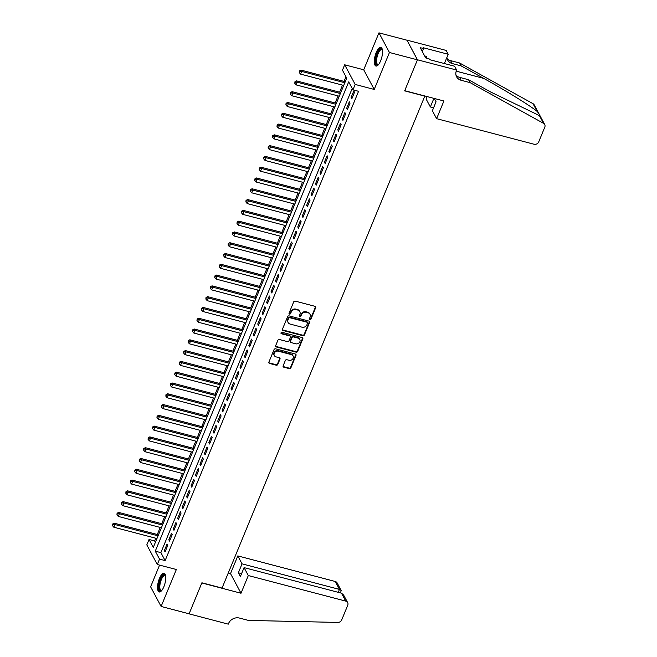 <?xml version="1.0" encoding="UTF-8"?>
<svg xmlns="http://www.w3.org/2000/svg" width="657" height="657" viewBox="0 0 657 657"><rect width="100%" height="100%" fill="white"/><g stroke="black" fill="none" stroke-linecap="round" stroke-linejoin="round"><path stroke-width="0.99" d="M309.973 319.458A0.854 0.739 151.9 0 0 311.048 318.916L315.688 307.665A1.215 1.059 151.9 0 0 315.023 306.318L295.239 301.128A1.215 1.059 151.9 0 0 293.704 301.892L289.064 313.143A0.854 0.739 151.9 0 0 290.608 313.553L291.207 312.091A3.885 3.4 151.9 0 1 296.118 309.628L297.769 310.063A3.885 3.4 151.9 0 1 299.797 311.615A3.885 3.4 151.9 0 1 299.888 314.375L299.288 315.828A0.854 0.739 151.9 0 0 300.824 316.231L301.423 314.777A3.885 3.4 151.9 0 1 306.343 312.313L307.985 312.74A3.885 3.4 151.9 0 1 310.022 314.301A3.885 3.4 151.9 0 1 310.112 317.052L309.513 318.514A0.854 0.739 151.9 0 0 309.973 319.458M309.447 318.817A0.854 0.739 151.9 0 0 310.761 318.382L315.401 307.131A1.215 1.059 151.9 0 0 315.475 306.564M289.006 313.446A0.854 0.739 151.9 0 0 290.32 313.019L290.92 311.566L291.207 312.091M299.231 316.132A0.854 0.739 151.9 0 0 300.545 315.705L301.144 314.243L301.423 314.777M163.864 586.758A9.658 3.416 -75.3 0 0 164.094 573.282A9.658 3.416 -75.3 0 0 159.429 578.48A9.658 3.416 -75.3 0 0 159.199 591.957A9.658 3.416 -75.3 0 0 163.864 586.758M380.633 60.838A9.658 3.416 -75.3 0 0 380.871 47.353A9.658 3.416 -75.3 0 0 376.206 52.552A9.658 3.416 -75.3 0 0 375.968 66.037A9.658 3.416 -75.3 0 0 380.633 60.838M283.126 365.834A1.215 1.059 151.9 0 0 283.783 367.181L289.335 368.634A1.215 1.059 151.9 0 0 290.87 367.863L296.02 355.371A1.215 1.059 151.9 0 0 295.363 354.024L275.579 348.826A1.215 1.059 151.9 0 0 274.043 349.598L268.894 362.097A1.215 1.059 151.9 0 0 269.551 363.444L276.26 365.202A1.215 1.059 151.9 0 0 277.796 364.43L279.997 359.083A1.215 1.059 151.9 0 0 279.332 357.737L276.014 356.866A3.252 2.842 151.9 0 1 274.314 355.56A3.252 2.842 151.9 0 1 274.872 352.267A3.252 2.842 151.9 0 1 278.346 351.199L291.371 354.616A3.252 2.842 151.9 0 1 293.071 355.922A3.252 2.842 151.9 0 1 292.505 359.215A3.252 2.842 151.9 0 1 289.031 360.282L286.863 359.716A1.215 1.059 151.9 0 0 285.327 360.479L283.126 365.834M159.536 559.123L157.31 564.519L146.807 544.875L149.032 539.487L153.286 547.445L346.715 78.158L342.461 70.2L344.679 64.805L355.182 84.449L352.957 89.837L348.703 81.879L155.274 551.166L159.536 559.123L165.137 560.593L358.558 91.307L352.957 89.837M456.648 70.069L417.466 59.787L404.72 90.691L443.91 100.981L436.618 118.671L534.034 144.236A3.712 3.244 151.9 0 0 538.724 141.879L544.793 127.154A3.712 3.244 151.9 0 0 544.71 124.526A3.712 3.244 151.9 0 0 543.536 123.344L470.092 82.626L461.132 80.269A8.664 7.572 -28.1 0 1 456.607 76.803A8.664 7.572 -28.1 0 1 456.41 70.66L456.648 70.069L454.595 66.217L429.514 59.639L429.062 58.785L425.703 57.906L420.225 47.665L423.584 48.544L423.124 47.69L448.205 54.276L446.152 50.425L406.962 40.143L417.441 59.836L404.655 90.855L424.808 96.144L222.05 588.081L201.896 582.792L189.109 613.81L161.113 606.46L176.347 569.512L157.31 564.519M417.441 59.836L389.445 52.494L378.949 32.85L363.715 69.798L344.679 64.805M363.715 69.798L374.219 89.442L389.445 52.494M374.219 89.442L355.182 84.449M302.91 335.702A1.215 1.059 151.9 0 0 304.446 334.93L309.595 322.439A1.215 1.059 151.9 0 0 308.938 321.092L289.154 315.894A1.215 1.059 151.9 0 0 287.618 316.666L282.469 329.165A1.215 1.059 151.9 0 0 283.126 330.512L302.91 335.702L302.631 335.169A1.215 1.059 151.9 0 0 304.166 334.405L309.316 321.905A1.215 1.059 151.9 0 0 309.381 321.33M302.811 338.905L297.662 351.396A1.215 1.059 151.9 0 1 296.126 352.168L276.342 346.978A1.215 1.059 151.9 0 1 275.677 345.631L277.886 340.285A1.215 1.059 151.9 0 1 279.414 339.513L287.438 341.615A1.215 1.059 151.9 0 0 288.973 340.843L290.435 337.296A1.215 1.059 151.9 0 0 289.778 335.949L281.426 333.756A0.854 0.739 151.9 0 1 282.034 332.278L302.146 337.558A1.215 1.059 151.9 0 1 302.811 338.905L302.524 338.371L297.375 350.871L297.662 351.396M159.561 565.11L150.617 586.824L161.113 606.46M406.938 40.2L378.949 32.85M351.832 98.788L354.501 92.317L353.786 90.986L351.125 97.458L351.832 98.788M347.389 109.579L350.05 103.1L349.343 101.778L346.674 108.249L347.389 109.579M342.938 120.362L345.607 113.891L344.9 112.561L342.231 119.04L342.938 120.362M338.495 131.154L341.164 124.682L340.449 123.352L337.78 129.823L338.495 131.154M334.043 141.937L336.713 135.465L336.006 134.143L333.337 140.614L334.043 141.937M329.6 152.728L332.27 146.256L331.555 144.926L328.886 151.397L329.6 152.728M325.149 163.519L327.818 157.048L327.112 155.717L324.443 162.189L325.149 163.519M320.706 174.302L323.375 167.831L322.661 166.508L320 172.98L320.706 174.302M316.263 185.093L318.924 178.622L318.218 177.291L315.549 183.763L316.263 185.093M311.812 195.885L314.481 189.405L313.775 188.083L311.106 194.554L311.812 195.885M307.369 206.668L310.038 200.196L309.324 198.866L306.655 205.345L307.369 206.668M302.918 217.459L305.587 210.987L304.881 209.657L302.212 216.128L302.918 217.459M298.475 228.242L301.144 221.77L300.43 220.448L297.761 226.92L298.475 228.242M294.024 239.033L296.693 232.562L295.987 231.231L293.318 237.703L294.024 239.033M289.581 249.824L292.25 243.353L291.536 242.022L288.866 248.494L289.581 249.824M285.13 260.607L287.799 254.136L287.093 252.814L284.424 259.285L285.13 260.607M280.687 271.398L283.356 264.927L282.641 263.597L279.981 270.068L280.687 271.398M276.244 282.19L278.905 275.71L278.198 274.388L275.529 280.859L276.244 282.19M271.793 292.973L274.462 286.501L273.755 285.171L271.086 291.651L271.793 292.973M267.35 303.764L270.019 297.293L269.304 295.962L266.635 302.434L267.35 303.764M262.899 314.555L265.568 308.076L264.861 306.753L262.192 313.225L262.899 314.555M258.456 325.338L261.125 318.867L260.41 317.536L257.741 324.016L258.456 325.338M254.004 336.129L256.673 329.658L255.967 328.328L253.298 334.799L254.004 336.129M249.561 346.912L252.231 340.441L251.516 339.119L248.855 345.59L249.561 346.912M245.118 357.704L247.779 351.232L247.073 349.902L244.404 356.373L245.118 357.704M240.667 368.495L243.336 362.015L242.63 360.693L239.961 367.164L240.667 368.495M236.224 379.278L238.885 372.806L238.179 371.484L235.51 377.956L236.224 379.278M231.773 390.069L234.442 383.598L233.736 382.267L231.067 388.739L231.773 390.069M227.33 400.86L229.999 394.381L229.285 393.058L226.616 399.53L227.33 400.86M222.879 411.643L225.548 405.172L224.842 403.841L222.173 410.321L222.879 411.643M218.436 422.435L221.105 415.963L220.391 414.633L217.722 421.104L218.436 422.435M213.985 433.218L216.654 426.746L215.948 425.424L213.279 431.895L213.985 433.218M209.542 444.009L212.211 437.537L211.497 436.207L208.836 442.678L209.542 444.009M205.099 454.8L207.76 448.329L207.054 446.998L204.384 453.47L205.099 454.8M200.648 465.583L203.317 459.112L202.611 457.789L199.942 464.261L200.648 465.583M196.205 476.374L198.874 469.903L198.159 468.572L195.49 475.044L196.205 476.374M191.754 487.166L194.423 480.686L193.716 479.364L191.047 485.835L191.754 487.166M187.311 497.949L189.98 491.477L189.265 490.147L186.596 496.626L187.311 497.949M182.86 508.74L185.529 502.268L184.822 500.938L182.153 507.409L182.86 508.74M178.417 519.523L181.086 513.051L180.371 511.729L177.71 518.201L178.417 519.523M173.965 530.314L176.634 523.843L175.928 522.512L173.259 528.984L173.965 530.314M169.522 541.105L172.191 534.634L171.485 533.303L168.816 539.775L169.522 541.105M352.209 88.432L160.875 552.636L165.137 560.593M167.034 544.095L164.365 550.566L165.079 551.888L167.74 545.417L167.034 544.095M345.96 76.754L344.046 81.394M342.511 85.123L339.603 92.185M338.068 95.914L335.152 102.968M333.616 106.697L330.709 113.76M329.173 117.488L326.258 124.551M324.722 128.271L321.815 135.334M320.279 139.062L317.372 146.125M315.828 149.853L312.921 156.916M311.385 160.637L308.478 167.699M306.942 171.428L304.027 178.49M302.491 182.219L299.584 189.273M298.048 193.002L295.133 200.065M293.597 203.793L290.69 210.856M289.154 214.576L286.238 221.639M284.703 225.367L281.796 232.43M280.26 236.159L277.353 243.221M275.817 246.942L272.901 254.004M271.366 257.733L268.458 264.796M266.923 268.524L264.007 275.579M262.472 279.307L259.564 286.37M258.029 290.098L255.113 297.161M253.577 300.89L250.67 307.944M249.134 311.673L246.219 318.735M244.683 322.464L241.776 329.527M240.24 333.247L237.333 340.31M235.797 344.038L232.882 351.101M231.346 354.829L228.439 361.892M226.903 365.612L223.988 372.675M222.452 376.404L219.545 383.466M218.009 387.195L215.094 394.249M213.558 397.978L210.651 405.041M209.115 408.769L206.208 415.832M204.672 419.552L201.756 426.615M200.221 430.343L197.314 437.406M195.778 441.134L192.862 448.197M191.327 451.917L188.419 458.98M186.884 462.709L183.968 469.771M182.432 473.5L179.525 480.554M177.99 484.283L175.074 491.346M173.538 495.074L170.631 502.137M169.095 505.857L166.188 512.92M164.652 516.648L161.737 523.711M160.201 527.44L157.294 534.502M155.758 538.223L154.633 540.949L155.389 542.362M154.633 540.949L149.032 539.487M160.875 552.636L155.274 551.166M351.125 97.458L352.259 97.762M346.674 108.249L347.808 108.545M342.231 119.04L343.365 119.336M337.78 129.823L338.913 130.119M333.337 140.614L334.47 140.91M328.886 151.397L330.028 151.701M324.443 162.189L325.576 162.484M320 172.98L321.133 173.276M315.549 183.763L316.682 184.067M311.106 194.554L312.239 194.85M306.655 205.345L307.788 205.641M302.212 216.128L303.345 216.424M297.761 226.92L298.894 227.215M293.318 237.703L294.451 238.006M288.866 248.494L290.008 248.789M284.424 259.285L285.557 259.581M279.981 270.068L281.114 270.372M275.529 280.859L276.663 281.155M271.086 291.651L272.22 291.946M266.635 302.434L267.769 302.737M262.192 313.225L263.326 313.52M257.741 324.016L258.874 324.312M253.298 334.799L254.431 335.095M248.855 345.59L249.988 345.886M244.404 356.373L245.537 356.677M239.961 367.164L241.094 367.46M235.51 377.956L236.643 378.251M231.067 388.739L232.2 389.043M226.616 399.53L227.749 399.826M222.173 410.321L223.306 410.617M217.722 421.104L218.863 421.4M213.279 431.895L214.412 432.191M208.836 442.678L209.969 442.982M204.384 453.47L205.518 453.765M199.942 464.261L201.075 464.556M195.49 475.044L196.624 475.348M191.047 485.835L192.181 486.131M186.596 496.626L187.73 496.922M182.153 507.409L183.287 507.705M177.71 518.201L178.844 518.496M173.259 528.984L174.392 529.287M168.816 539.775L169.949 540.07M164.365 550.566L165.498 550.862M310.022 314.301L309.734 313.767A3.885 3.4 151.9 0 0 307.706 312.215L307.985 312.74M301.144 314.243A3.885 3.4 151.9 0 1 306.055 311.779L307.706 312.215M299.797 311.615L299.518 311.09A3.885 3.4 151.9 0 0 297.481 309.529L297.769 310.063M290.92 311.566A3.885 3.4 151.9 0 1 295.839 309.094L297.481 309.529M282.395 329.732A1.215 1.059 151.9 0 0 282.847 329.978L302.631 335.169M307.575 323.195A0.854 0.739 151.9 0 0 307.115 322.25L289.745 317.701A0.854 0.739 151.9 0 0 288.678 318.234L288.045 319.77A3.885 3.4 151.9 0 0 288.127 322.53A3.885 3.4 151.9 0 0 290.164 324.082L302.031 327.194A3.885 3.4 151.9 0 0 306.942 324.73L307.575 323.195M307.558 322.595L307.271 322.061A0.854 0.739 151.9 0 0 306.827 321.725L307.115 322.25M288.127 322.53L287.848 321.996A3.885 3.4 151.9 0 1 287.758 319.245L288.39 317.709A0.854 0.739 151.9 0 1 289.466 317.167L306.827 321.725M275.612 346.198A1.215 1.059 151.9 0 0 276.055 346.444L295.839 351.635A1.215 1.059 151.9 0 0 297.375 350.871M290.41 336.441L290.131 335.908A1.215 1.059 151.9 0 0 289.491 335.423L281.139 333.23L281.426 333.756M295.765 343.8A3.252 2.842 151.9 0 0 299.239 342.732A3.252 2.842 151.9 0 0 299.797 339.439A3.252 2.842 151.9 0 0 298.106 338.133L293.515 336.934A1.215 1.059 151.9 0 0 291.979 337.706L290.517 341.254A1.215 1.059 151.9 0 0 291.174 342.601L295.765 343.8M299.797 339.439L299.518 338.905A3.252 2.842 151.9 0 0 297.818 337.608L298.106 338.133M290.542 342.108L290.263 341.583A1.215 1.059 151.9 0 1 290.23 340.72L291.692 337.172A1.215 1.059 151.9 0 1 293.227 336.4L297.818 337.608M302.524 338.371A1.215 1.059 151.9 0 0 302.598 337.797M293.071 355.922L292.784 355.388A3.252 2.842 151.9 0 0 291.084 354.09L291.371 354.616M274.314 355.56L274.026 355.035A3.252 2.842 151.9 0 1 274.593 351.741A3.252 2.842 151.9 0 1 278.059 350.666L291.084 354.09M268.82 362.664A1.215 1.059 151.9 0 0 269.271 362.91L275.973 364.668A1.215 1.059 151.9 0 0 277.509 363.904L279.718 358.55A1.215 1.059 151.9 0 0 279.783 357.983M283.052 366.401A1.215 1.059 151.9 0 0 283.504 366.647L289.055 368.101A1.215 1.059 151.9 0 0 290.591 367.337L295.74 354.837A1.215 1.059 151.9 0 0 295.806 354.263M345.253 81.714L300.98 70.094L301.686 71.416L300.577 74.118L343.718 85.435M344.826 82.741L301.686 71.416L299.691 71.449L299.403 70.915L299.247 72.525L299.691 71.449M300.577 74.118L299.247 72.525M299.403 70.915L300.98 70.094M378.432 64.69A8.352 2.957 104.7 0 1 378.432 64.698A8.352 2.957 104.7 0 1 376.149 57.471A8.352 2.957 104.7 0 1 379.196 50.137A8.352 2.957 104.7 0 1 382.358 49.735L382.358 49.735M382.399 49.965A7.736 2.735 -75.3 0 0 381.832 49.595A7.736 2.735 -75.3 0 0 376.946 57.578A7.736 2.735 -75.3 0 0 377.906 64.558A7.736 2.735 -75.3 0 0 378.58 64.517M381.364 47.616A9.592 3.392 -75.3 0 0 375.681 57.545A9.592 3.392 -75.3 0 0 376.527 66.053M426.475 58.112L426.434 56.387L424.636 55.919M161.663 590.618L161.663 590.618A8.352 2.957 104.7 0 1 159.38 583.391A8.352 2.957 104.7 0 1 162.427 576.058A8.352 2.957 104.7 0 1 165.589 575.655A8.352 2.957 104.7 0 1 165.589 575.663M165.63 575.885A7.736 2.735 -75.3 0 0 165.063 575.516A7.736 2.735 -75.3 0 0 160.177 583.498A7.736 2.735 -75.3 0 0 161.137 590.487A7.736 2.735 -75.3 0 0 161.811 590.438M164.595 573.536A9.592 3.392 -75.3 0 0 158.912 583.473A9.592 3.392 -75.3 0 0 159.75 591.973M433.907 98.353L430.36 106.968L433.579 107.814M430.36 106.968L426.122 99.026L427.132 96.571M470.092 82.626L468.54 79.719L491.058 92.202L539.381 115.575C540.153 115.517 539.422 114.146 537.188 111.468C530.388 105.793 505.11 90.165 483.667 78.372L461.14 65.889L452.188 63.54A8.664 7.572 -28.1 0 1 447.655 60.066A8.664 7.572 -28.1 0 1 446.891 57.471M461.14 65.889L459.588 62.982L450.628 60.633A8.664 7.572 -28.1 0 1 447.064 58.522M456.007 75.251A8.664 7.572 -28.1 0 0 459.58 77.362L468.54 79.719M537.188 111.468L533.032 103.699L459.588 62.982M417.466 59.787L406.962 40.143M436.618 118.671L432.38 110.737L436.067 101.778L434.285 98.451M444.387 63.54L448.205 54.276M533.032 103.699A3.712 3.244 -28.1 0 1 534.207 104.882L544.71 124.526M422.328 51.591L423.584 48.544M248.305 575.548L345.722 601.114L341.476 593.181L244.067 567.615L248.305 575.548L241.012 593.238L201.822 582.956L189.085 613.868L228.275 624.15L228.521 623.559A8.664 7.572 151.9 0 1 239.468 618.065L248.428 620.413L337.829 622.434A3.712 3.244 151.9 0 0 341.681 619.962L347.75 605.237A3.712 3.244 151.9 0 0 347.66 602.6A3.712 3.244 151.9 0 0 345.722 601.114M228.258 573.011L230.517 573.602L241.012 593.238M230.517 573.602L237.809 555.904L242.047 563.846L238.36 572.797L240.372 576.567L244.067 567.615M242.047 563.846L339.464 589.411L335.218 581.478A3.712 3.244 -28.1 0 1 337.164 582.956L341.172 590.462L339.464 589.411L338.256 592.335M237.809 555.904L335.218 581.478M238.36 572.797L241.579 573.643M340.523 592.926L341.172 590.462M347.66 602.6L343.652 595.102L341.476 593.181M340.802 92.497L296.537 80.877L297.243 82.207L296.135 84.901L339.267 96.226M340.383 93.532L297.243 82.207L295.239 82.24L294.96 81.706L294.796 83.316L295.239 82.24M296.135 84.901L294.796 83.316M294.96 81.706L296.537 80.877M336.359 103.289L292.086 91.668L292.8 92.998L291.683 95.692L334.824 107.017M335.932 104.315L292.8 92.998L290.796 93.023L290.509 92.497L290.353 94.107L290.796 93.023M291.683 95.692L290.353 94.107M290.509 92.497L292.086 91.668M331.916 114.08L287.643 102.459L288.349 103.781L287.24 106.483L330.381 117.8M331.489 115.106L288.349 103.781L286.345 103.814L286.066 103.28L285.902 104.89L286.345 103.814M287.24 106.483L285.902 104.89M286.066 103.28L287.643 102.459M327.465 124.863L283.192 113.242L283.906 114.573L282.789 117.266L325.929 128.591M327.038 125.898L283.906 114.573L281.902 114.605L281.615 114.072L281.459 115.681L281.902 114.605M282.789 117.266L281.459 115.681M281.615 114.072L283.192 113.242M323.022 135.654L278.749 124.033L279.455 125.364L278.346 128.058L321.487 139.383M322.595 136.681L279.455 125.364L277.451 125.388L277.172 124.855L277.008 126.464L277.451 125.388M278.346 128.058L277.008 126.464M277.172 124.855L278.749 124.033M318.571 146.437L274.298 134.825L275.012 136.147L273.895 138.849L317.035 150.166M318.152 147.472L275.012 136.147L273.008 136.18L272.721 135.646L272.565 137.256L273.008 136.18M273.895 138.849L272.565 137.256M272.721 135.646L274.298 134.825M314.128 157.228L269.855 145.608L270.561 146.938L269.452 149.632L312.592 160.957M313.701 158.255L270.561 146.938L268.565 146.963L268.278 146.437L268.113 148.047L268.565 146.963M269.452 149.632L268.113 148.047M268.278 146.437L269.855 145.608M309.677 168.02L265.412 156.399L266.118 157.721L265.009 160.423L308.141 171.74M309.258 169.046L266.118 157.721L264.114 157.754L263.835 157.22L263.671 158.83L264.114 157.754M265.009 160.423L263.671 158.83M263.835 157.22L265.412 156.399M305.234 178.803L260.96 167.19L261.667 168.512L260.558 171.214L303.698 182.531M304.807 179.837L261.667 168.512L259.671 168.545L259.384 168.011L259.228 169.621L259.671 168.545M260.558 171.214L259.228 169.621M259.384 168.011L260.96 167.19M300.783 189.594L256.517 177.973L257.224 179.304L256.115 181.997L299.247 193.322M300.364 190.62L257.224 179.304L255.22 179.328L254.941 178.803L254.776 180.412L255.22 179.328M256.115 181.997L254.776 180.412M254.941 178.803L256.517 177.973M296.34 200.385L252.066 188.764L252.781 190.087L251.664 192.788L294.804 204.105M295.913 201.412L252.781 190.087L250.777 190.119L250.489 189.586L250.333 191.195L250.777 190.119M251.664 192.788L250.333 191.195M250.489 189.586L252.066 188.764M291.897 211.168L247.623 199.547L248.33 200.878L247.221 203.571L290.361 214.896M291.47 212.203L248.33 200.878L246.326 200.911L246.047 200.377L245.882 201.986L246.326 200.911M247.221 203.571L245.882 201.986M246.047 200.377L247.623 199.547M287.446 221.959L243.172 210.339L243.887 211.669L242.77 214.363L285.91 225.688M287.019 222.986L243.887 211.669L241.883 211.694L241.595 211.168L241.439 212.778L241.883 211.694M242.77 214.363L241.439 212.778M241.595 211.168L243.172 210.339M283.003 232.742L238.729 221.13L239.435 222.452L238.327 225.154L281.467 236.471M282.576 233.777L239.435 222.452L237.44 222.485L237.152 221.951L236.988 223.561L237.44 222.485M238.327 225.154L236.988 223.561M237.152 221.951L238.729 221.13M278.552 243.533L234.278 231.913L234.992 233.243L233.876 235.937L277.016 247.262M278.133 244.56L234.992 233.243L232.989 233.268L232.709 232.742L232.545 234.352L232.989 233.268M233.876 235.937L232.545 234.352M232.709 232.742L234.278 231.913M274.109 254.325L229.835 242.704L230.541 244.034L229.433 246.728L272.573 258.053M273.682 255.351L230.541 244.034L228.546 244.059L228.258 243.525L228.102 245.135L228.546 244.059M229.433 246.728L228.102 245.135M228.258 243.525L229.835 242.704M269.657 265.108L225.392 253.495L226.098 254.817L224.99 257.519L268.122 268.836M269.239 266.142L226.098 254.817L224.094 254.85L223.815 254.316L223.651 255.926L224.094 254.85M224.99 257.519L223.651 255.926M223.815 254.316L225.392 253.495M265.214 275.899L220.941 264.278L221.655 265.609L220.538 268.302L263.679 279.627M264.787 276.925L221.655 265.609L219.652 265.633L219.364 265.108L219.208 266.717L219.652 265.633M220.538 268.302L219.208 266.717M219.364 265.108L220.941 264.278M260.772 286.69L216.498 275.069L217.204 276.392L216.096 279.094L259.228 290.41M260.344 287.717L217.204 276.392L215.2 276.425L214.921 275.891L214.757 277.5L215.2 276.425M216.096 279.094L214.757 277.5M214.921 275.891L216.498 275.069M256.32 297.473L212.047 285.852L212.761 287.183L211.644 289.877L254.785 301.202M255.893 298.508L212.761 287.183L210.757 287.216L210.47 286.682L210.314 288.292L210.757 287.216M211.644 289.877L210.314 288.292M210.47 286.682L212.047 285.852M251.877 308.264L207.604 296.644L208.31 297.974L207.201 300.668L250.342 311.993M251.45 309.291L208.31 297.974L206.306 297.999L206.027 297.473L205.863 299.083L206.306 297.999M207.201 300.668L205.863 299.083M206.027 297.473L207.604 296.644M247.426 319.056L203.153 307.435L203.867 308.757L202.75 311.459L245.89 322.776M247.007 320.082L203.867 308.757L201.863 308.79L201.576 308.256L201.42 309.866L201.863 308.79M202.75 311.459L201.42 309.866M201.576 308.256L203.153 307.435M242.983 329.839L198.71 318.218L199.416 319.548L198.307 322.242L241.448 333.567M242.556 330.873L199.416 319.548L197.42 319.573L197.133 319.047L196.969 320.657L197.42 319.573M198.307 322.242L196.969 320.657M197.133 319.047L198.71 318.218M238.532 340.63L194.267 329.009L194.973 330.34L193.864 333.033L236.996 344.358M238.113 341.656L194.973 330.34L192.969 330.364L192.69 329.83L192.526 331.44L192.969 330.364M193.864 333.033L192.526 331.44M192.69 329.83L194.267 329.009M234.089 351.413L189.816 339.8L190.522 341.123L189.413 343.825L232.553 355.141M233.662 352.448L190.522 341.123L188.526 341.155L188.239 340.622L188.083 342.231L188.526 341.155M189.413 343.825L188.083 342.231M188.239 340.622L189.816 339.8M229.638 362.204L185.373 350.583L186.079 351.914L184.97 354.608L228.102 365.933M229.219 363.231L186.079 351.914L184.075 351.938L183.796 351.413L183.632 353.023L184.075 351.938M184.97 354.608L183.632 353.023M183.796 351.413L185.373 350.583M225.195 372.995L180.921 361.375L181.636 362.697L180.519 365.399L223.659 376.716M224.768 374.022L181.636 362.697L179.632 362.73L179.345 362.196L179.189 363.806L179.632 362.73M180.519 365.399L179.189 363.806M179.345 362.196L180.921 361.375M220.752 383.778L176.478 372.158L177.185 373.488L176.076 376.182L219.216 387.507M220.325 384.813L177.185 373.488L175.181 373.521L174.902 372.987L174.737 374.597L175.181 373.521M176.076 376.182L174.737 374.597M174.902 372.987L176.478 372.158M216.301 394.57L172.027 382.949L172.742 384.279L171.625 386.973L214.765 398.298M215.874 395.596L172.742 384.279L170.738 384.304L170.45 383.778L170.294 385.388L170.738 384.304M171.625 386.973L170.294 385.388M170.45 383.778L172.027 382.949M211.858 405.361L167.584 393.74L168.291 395.062L167.182 397.764L210.322 409.081M211.431 406.387L168.291 395.062L166.295 395.095L166.007 394.561L165.843 396.171L166.295 395.095M167.182 397.764L165.843 396.171M166.007 394.561L167.584 393.74M207.407 416.144L163.133 404.523L163.848 405.854L162.731 408.547L205.871 419.872M206.988 417.179L163.848 405.854L161.844 405.878L161.565 405.353L161.4 406.962L161.844 405.878M162.731 408.547L161.4 406.962M161.565 405.353L163.133 404.523M202.964 426.935L158.69 415.314L159.396 416.645L158.288 419.338L201.428 430.663M202.537 427.962L159.396 416.645L157.401 416.669L157.113 416.136L156.949 417.745L157.401 416.669M158.288 419.338L156.949 417.745M157.113 416.136L158.69 415.314M198.513 437.718L154.247 426.106L154.953 427.428L153.845 430.13L196.977 441.447M198.094 438.753L154.953 427.428L152.95 427.461L152.67 426.927L152.506 428.536L152.95 427.461M153.845 430.13L152.506 428.536M152.67 426.927L154.247 426.106M194.07 448.509L149.796 436.889L150.51 438.219L149.394 440.913L192.534 452.238M193.643 449.536L150.51 438.219L148.507 438.244L148.219 437.718L148.063 439.328L148.507 438.244M149.394 440.913L148.063 439.328M148.219 437.718L149.796 436.889M189.618 459.3L145.353 447.68L146.059 449.002L144.951 451.704L188.083 463.021M189.2 460.327L146.059 449.002L144.055 449.035L143.776 448.501L143.612 450.111L144.055 449.035M144.951 451.704L143.612 450.111M143.776 448.501L145.353 447.68M185.175 470.084L140.902 458.471L141.616 459.793L140.499 462.495L183.64 473.812M184.748 471.118L141.616 459.793L139.613 459.826L139.325 459.292L139.169 460.902L139.613 459.826M140.499 462.495L139.169 460.902M139.325 459.292L140.902 458.471M180.732 480.875L136.459 469.254L137.165 470.584L136.056 473.278L179.197 484.603M180.305 481.901L137.165 470.584L135.161 470.609L134.882 470.084L134.718 471.693L135.161 470.609M136.056 473.278L134.718 471.693M134.882 470.084L136.459 469.254M176.281 491.666L132.008 480.045L132.722 481.367L131.605 484.069L174.746 495.386M175.862 492.693L132.722 481.367L130.718 481.4L130.431 480.867L130.275 482.476L130.718 481.4M131.605 484.069L130.275 482.476M130.431 480.867L132.008 480.045M171.838 502.449L127.565 490.828L128.271 492.159L127.162 494.852L170.303 506.177M171.411 503.484L128.271 492.159L126.275 492.192L125.988 491.658L125.824 493.267L126.275 492.192M127.162 494.852L125.824 493.267M125.988 491.658L127.565 490.828M167.387 513.24L123.114 501.619L123.828 502.95L122.719 505.644L165.851 516.969M166.968 514.267L123.828 502.95L121.824 502.975L121.545 502.449L121.381 504.059L121.824 502.975M122.719 505.644L121.381 504.059M121.545 502.449L123.114 501.619M162.944 524.023L118.671 512.411L119.377 513.733L118.268 516.435L161.408 527.752M162.517 525.058L119.377 513.733L117.381 513.766L117.094 513.232L116.938 514.842L117.381 513.766M118.268 516.435L116.938 514.842M117.094 513.232L118.671 512.411M158.493 534.814L114.228 523.194L114.934 524.524L113.825 527.218L156.957 538.543M158.074 535.841L114.934 524.524L112.93 524.549L112.651 524.023L112.487 525.633L112.93 524.549M113.825 527.218L112.487 525.633M112.651 524.023L114.228 523.194M310.761 318.382L311.048 318.916M290.32 313.019L290.608 313.553M300.545 315.705L300.824 316.231M306.055 311.779L306.343 312.313M295.839 309.094L296.118 309.628M315.401 307.131L315.688 307.665M282.847 329.978L283.126 330.512M309.316 321.905L309.595 322.439M304.166 334.405L304.446 334.93M289.466 317.167L289.745 317.701M288.39 317.709L288.678 318.234M287.758 319.245L288.045 319.77M295.839 351.635L296.126 352.168M276.055 346.444L276.342 346.978M289.491 335.423L289.778 335.949M293.227 336.4L293.515 336.934M291.692 337.172L291.979 337.706M290.23 340.72L290.517 341.254M278.059 350.666L278.346 351.199M279.718 358.55L279.997 359.083M277.509 363.904L277.796 364.43M275.973 364.668L276.26 365.202M269.271 362.91L269.551 363.444M295.74 354.837L296.02 355.371M290.591 367.337L290.87 367.863M289.055 368.101L289.335 368.634M283.504 366.647L283.783 367.181M452.188 63.54L450.628 60.633M459.58 77.362L461.132 80.269M543.536 123.344L539.381 115.575M483.667 78.372L456.221 71.17"/></g></svg>

